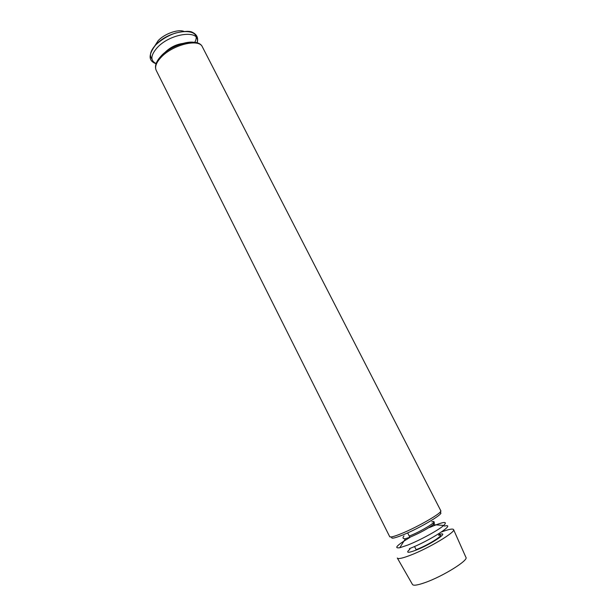 <?xml version="1.0" encoding="UTF-8"?>
<svg xmlns="http://www.w3.org/2000/svg" width="616" height="616" viewBox="0 0 616 616"><rect width="100%" height="100%" fill="white"/><g stroke="black" fill="none" stroke-linecap="round" stroke-linejoin="round"><path stroke-width="0.92" d="M441.433 532.016C448.54 529.337 452.567 528.505 453.53 529.506C456.502 531.662 428.582 548.394 410.063 555.378C402.271 558.335 398.021 559.22 397.32 558.027M453.592 529.652L465.904 557.326C469.03 560.083 442.773 576.445 424.955 582.62C417.455 585.254 413.29 585.862 412.458 584.445L397.397 558.165M183.807 31.339C177.808 29.021 164.426 33.857 158.158 40.671L154.616 46.154M439.046 534.488C451.143 530.8 431.354 544.328 415.661 550.288C407.569 553.245 405.644 552.906 409.886 549.279M438.553 535.265C446.477 533.433 429.468 544.59 416.87 549.372M194.748 42.342C203.442 26.919 170.655 28.398 155.725 44.876C150.373 50.789 149.118 55.486 151.959 58.982M196.989 42.82C201.725 29.314 170.84 32.625 157.157 47.717C150.366 55.54 150.158 60.876 156.526 63.733M183.329 43.374C176.6 44.221 170.632 47.078 165.442 51.96L164.611 52.876M193.07 42.181C184.03 41.349 168.822 47.848 161.253 55.848L157.889 60.029M161.2 57.203C156.295 62.424 154.624 66.797 156.187 70.316C154.431 66.174 156.041 61.454 161.022 56.148C170.424 45.014 198.021 36.598 202.379 46.878C199.145 38.277 172.788 44.645 161.2 57.203M202.379 46.878L440.817 510.78C442.996 512.381 417.617 527.119 401.07 533.741C394.125 536.544 390.336 537.529 389.712 536.705L390.914 536.99M429.444 527.535C443.374 521.613 448.148 520.913 443.766 525.433C438.507 530.153 419.781 540.371 407.607 545.122L399.792 547.74C393.562 548.61 396.943 545.168 409.948 537.422M444.39 526.079C457.434 522.807 429.891 540.802 409.386 548.656M439.524 512.728C447.409 511.611 420.836 527.797 402.548 535.073C393.932 538.484 390.429 539.062 392.053 536.813M431.793 521.852C440.402 519.442 422.807 530.73 409.779 535.866M433.903 522.753C434.865 522.792 434.619 523.431 433.179 524.655C427.689 528.744 420.081 532.871 410.372 537.029L405.42 538.738C402.795 538.8 402.317 537.876 403.973 535.958M407.653 532.886L409.856 537.237M414.53 546.508L416.123 549.657M156.048 63.702C148.348 61.023 148.163 54.847 155.494 45.176C161.084 39.794 167.744 35.751 175.46 33.056C184.454 31.046 190.151 30.823 192.546 32.386C196.989 34.527 198.514 38.023 197.128 42.866M156.187 70.316L389.712 536.705M440.817 510.78L440.332 511.919M443.766 525.433L433.179 524.655C434.126 522.961 434.303 522.206 433.718 522.376M405.42 538.738L399.792 547.74"/></g></svg>
